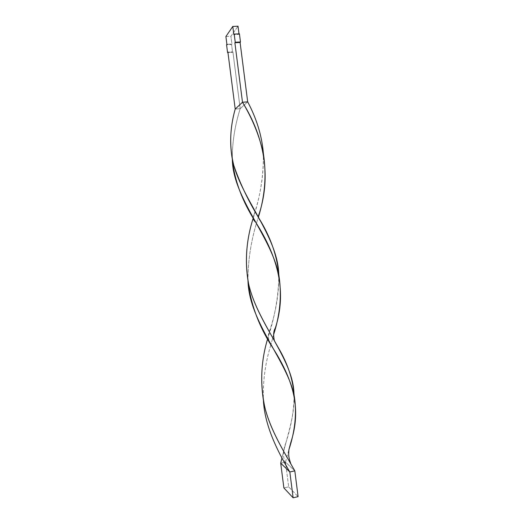 <?xml version="1.0" encoding="UTF-8"?>
<svg xmlns="http://www.w3.org/2000/svg" width="524" height="524" viewBox="0 0 524 524"><rect width="100%" height="100%" fill="white"/><g stroke="black" fill="none" stroke-linecap="round" stroke-linejoin="round"><path stroke-width="0.39" stroke-dasharray="2.62 1.97" d="M225.896 36.516L230.914 36.267L231.909 44.049L226.899 44.317L231.909 44.049L231.569 44.514L232.564 52.276L232.905 51.83L240.189 108.665L235.211 109.051L240.189 108.665L232.905 51.83L227.894 52.112L232.905 51.83L232.564 52.276L227.953 52.538L232.564 52.276L231.569 44.514L226.564 44.782L231.569 44.514L231.909 44.049L230.914 36.267L238.02 26.2L230.914 36.267L225.896 36.516M238.996 33.85L239.055 34.335L233.835 34.591L239.055 34.335L239.429 33.831L239.055 34.335L238.996 33.85M232.348 159.427C232.112 143.091 234.726 126.166 240.189 108.665L247.682 101.853L240.189 108.665C234.759 126.088 232.139 142.928 232.335 159.185M273.574 334.79L270.941 344.582L273.574 334.79M270.81 345.054C265.465 362.366 262.95 380.195 263.277 398.528L263.415 400.709C262.734 381.61 265.203 363.06 270.81 345.054M278.827 275.179C279.01 292.739 276.155 310.653 270.26 328.908L267.659 338.74C274.904 316.948 278.624 295.706 278.82 275.008M280.707 463.177L285.501 462.135L285.881 465.07L285.501 462.135L294.816 470.866L285.501 462.135L288.927 449.579L285.501 462.135L280.707 463.177C286.412 437.854 295.353 415.63 294.003 394.251M247.983 280.877C247.872 259.649 251.35 238.355 258.424 217.002C251.527 237.962 248.029 258.856 247.911 279.692L247.983 280.877M253.269 217.951C260.245 196.893 263.624 175.468 263.402 153.67C263.782 174.001 260.782 194.004 254.395 213.674L253.269 217.951M294.043 395.057C294.043 410.082 291.337 425.96 285.921 442.682L281.925 457.917M285.888 465.142L288.672 486.855L298.104 496.647L288.672 486.855L285.888 465.142M283.884 487.942L288.672 486.855L283.884 487.942M263.277 398.528L263.579 401.574M260.775 221.259C259.288 220.08 258.43 218.528 258.208 216.608M270.26 328.908C268.681 333.402 267.528 335.137 269.231 341.55M294.685 470.742L290.84 463.845M263.454 153.958L263.369 153.525M294.416 396.937L294.206 395.849M254.395 213.674L253.046 217.565M277.989 347.111L274.34 340.574M285.921 442.682C285.56 443.756 285.023 444.339 283.942 449.664C283.556 454.256 282.829 456.43 285.796 464.926"/><path stroke-width="0.79" d="M226.899 44.317L225.896 36.516L232.794 26.442L225.896 36.516L226.899 44.317L226.564 44.782L226.899 44.317M238.02 26.2L232.794 26.442L238.02 26.2L238.996 33.85L238.02 26.2M233.835 34.591L232.794 26.442L233.835 34.591L234.195 34.086L233.835 34.591M278.82 275.008L278.755 274.045C277.687 235.689 240.012 197.07 232.401 159.669C229.401 143.249 230.337 126.376 235.211 109.051L242.494 102.246C252.561 118.974 259.55 136.214 263.454 153.958C266.618 175.199 264.941 196.218 258.424 217.002L259.518 212.711C271.013 176.306 264.607 137.563 242.494 102.246L247.682 101.853C256.714 118.804 261.954 136.076 263.402 153.67L263.382 153.394C261.902 135.886 256.668 118.712 247.682 101.853L240.097 42.464L240.47 41.972L239.429 33.831L234.195 34.086L239.429 33.831L240.47 41.972L235.243 42.248L234.195 34.086L235.243 42.248L240.47 41.972L240.097 42.464L234.876 42.739L235.243 42.248L234.876 42.739L240.097 42.464L247.682 101.853L242.494 102.246L234.876 42.739L242.494 102.246L235.211 109.051L227.894 52.112L227.567 52.557L227.953 52.538L227.567 52.557L226.564 44.782L227.567 52.557L227.894 52.112L235.211 109.051C229.735 128.328 229.257 147.1 233.769 165.368C240.084 183.813 249.083 202.447 260.775 221.259C271.36 239.226 277.373 257.199 278.827 275.179M232.401 159.669L232.335 159.185C232.656 197.928 272.041 237.234 279.043 276.305C281.846 295.412 280.019 314.904 273.574 334.79L275.316 328.103C287.041 292.11 278.283 257.605 255.666 222.209C242.193 201.209 234.424 180.282 232.348 159.427M270.941 344.582L270.81 345.054L270.941 344.582M263.415 400.709C264.817 425.665 277.078 450.568 289.824 471.967L294.816 470.866C283.386 450.725 268.642 427.309 263.841 402.877C260.055 381.053 261.332 359.68 267.659 338.74C260.9 361.075 259.943 383.85 264.79 407.069C270.391 430.014 284.015 451.826 294.816 470.866L298.104 496.647L294.816 470.866L289.824 471.967C277.078 450.568 264.817 425.665 263.415 400.709M288.927 449.579L290.905 442.164C301.444 409.421 293.944 381.308 273.011 348.224C258.941 326.55 250.596 304.103 247.983 280.877C249.09 322.489 288.213 362.012 294.416 396.937C296.853 413.587 295.025 431.134 288.927 449.579M294.003 394.251L293.931 393.157C293.106 358.881 256.328 322.057 248.219 282.063C244.675 260.814 246.352 239.442 253.269 217.951C246.188 240.031 244.629 261.98 248.599 283.798C253.439 305.59 266.716 326.996 277.989 347.111C287.669 363.459 293.014 379.441 294.043 395.057M281.925 457.917L280.707 463.177L289.824 471.967L293.132 497.8L289.824 471.967L280.707 463.177L283.884 487.942L280.707 463.177M298.104 496.647L293.132 497.8L283.884 487.942L293.132 497.8L298.104 496.647M279.043 276.305L278.755 274.045M263.579 401.574L263.841 402.877M258.208 216.608L259.518 212.711M269.231 341.55L273.011 348.224M290.84 463.845C288.121 455.978 288.672 454.721 288.894 449.841L290.905 442.164M247.911 279.692L248.219 282.063M294.206 395.849L293.931 393.157M253.046 217.565C253.171 219.287 254.048 220.833 255.666 222.209M274.34 340.574C273.174 335.072 273.502 330.919 275.316 328.103M285.796 464.926L289.562 471.718"/></g></svg>
